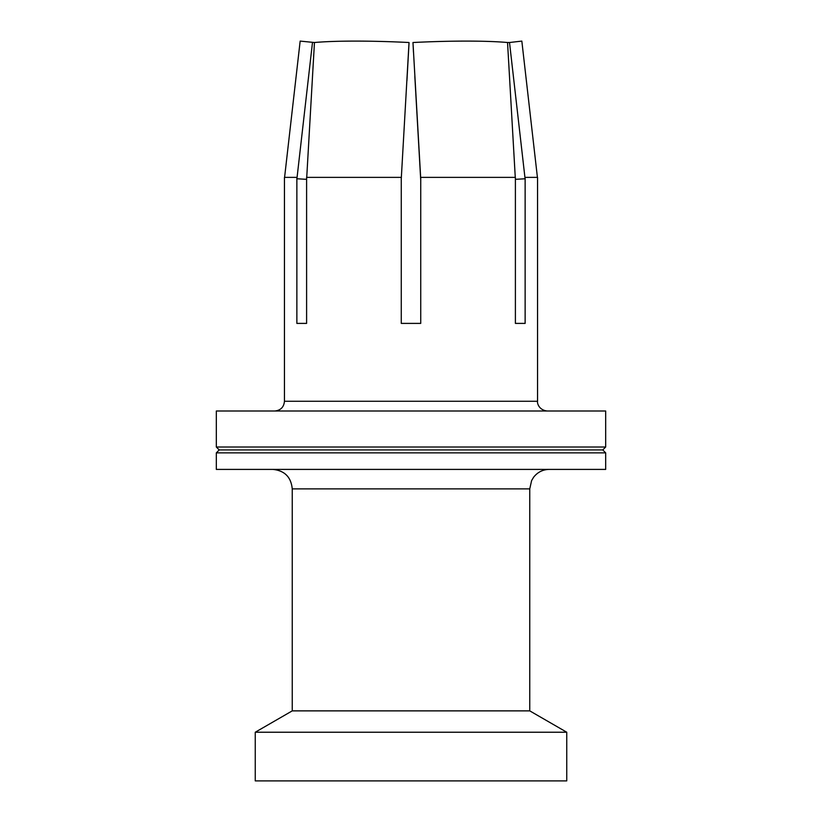 <?xml version="1.0" encoding="UTF-8"?>
<svg xmlns="http://www.w3.org/2000/svg" width="822" height="822" viewBox="0 0 822 822"><rect width="100%" height="100%" fill="white"/><g stroke="black" fill="none" stroke-linecap="round" stroke-linejoin="round"><path stroke-width="1.23" d="M255.252 732.227L255.252 780.9L566.748 780.9L566.748 732.227L255.252 732.227L292.242 710.876L292.242 488.874L529.758 488.874L531.608 480.582L533.653 477.181C537.629 472.147 542.818 469.557 549.23 469.403M605.68 452.86L605.68 469.403L216.32 469.403L216.32 452.86L219.238 449.932L216.32 447.014L605.68 447.014L602.762 449.932L605.68 452.86L216.32 452.86M605.68 447.014L605.68 411L216.32 411L216.32 447.014M401.27 178.775L409.027 42.508A126.444 12.392 -176.7 0 0 355.577 41.1A126.444 12.392 -176.7 0 0 314.456 42.508L300.164 41.1L284.587 177.377M413.476 52.269L412.973 42.508A126.444 12.392 176.7 0 1 466.423 41.1A126.444 12.392 176.7 0 1 507.544 42.508L509.517 42.508L525.083 178.775L525.135 177.377L537.547 177.377L537.547 401.27C537.054 403.037 538.883 410.168 547.277 411M515.394 323.395L525.135 323.395L515.394 323.395L515.394 177.377L420.73 177.377L420.73 323.395L401.27 323.395L401.27 177.377L306.606 177.377L306.606 323.395L296.865 323.395L296.865 177.377L296.917 178.775L306.606 179.33M525.135 323.395L525.135 177.377M515.394 179.33L525.083 178.775M537.413 177.377L521.836 41.1L509.517 42.508M420.761 180.758L414.822 76.354L420.761 180.758M409.007 43.463L407.178 76.354L409.027 42.508M406.931 80.751L407.178 76.354M296.917 178.775L312.483 42.508M314.456 42.508L306.729 177.377M420.73 178.775L412.973 42.508M515.271 177.377L507.544 42.508M529.758 488.874L529.758 710.876L292.242 710.876M537.547 401.27L284.453 401.27L284.453 177.377L296.865 177.377M602.762 449.932L219.238 449.932M284.453 401.27C283.878 407.178 280.631 410.425 274.723 411M292.242 488.874C291.091 477.048 284.597 470.564 272.77 469.403M529.758 710.876L566.748 732.227"/></g></svg>
